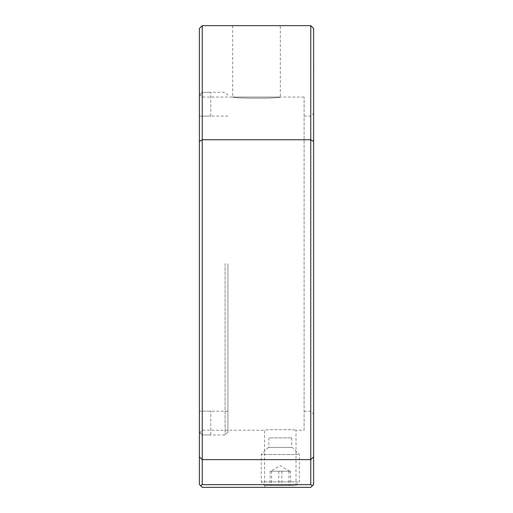 <?xml version="1.0" encoding="UTF-8"?>
<svg xmlns="http://www.w3.org/2000/svg" width="513" height="513" viewBox="0 0 513 513"><rect width="100%" height="100%" fill="white"/><g stroke="black" fill="none" stroke-linecap="round" stroke-linejoin="round"><path stroke-width="0.38" stroke-dasharray="2.56 1.92" d="M202.237 25.65L199.384 28.504L199.384 484.496L202.237 487.35L310.763 487.35L313.616 484.496L313.616 28.504L310.763 25.65L310.763 484.65L202.237 484.65L202.237 25.65L310.763 25.65M199.384 263.637L199.384 433.087L199.384 263.637L199.384 411.118L210.805 411.195L199.384 411.118L199.384 263.637L199.384 432.068L202.237 434.928L202.237 92.353L210.805 92.289L202.237 92.353L202.237 434.928L210.805 434.992L202.237 434.928L199.384 432.068L199.384 263.637M199.384 433.087L202.237 430.234L264.593 430.234C263.618 429.426 296.976 429.426 296.007 430.234C296.982 429.426 263.644 429.426 264.593 430.234L264.593 487.35L296.007 487.35L264.593 487.35M304.1 430.234L304.1 97.047L304.1 430.234L296.007 430.234L296.007 487.35M304.1 97.047L232.703 97.047C232.652 98.592 280.431 98.579 280.297 97.047C280.31 98.592 232.613 98.586 232.703 97.047L280.297 97.047L280.297 25.65L232.703 25.65L280.297 25.65M199.384 94.193L202.237 97.047L232.703 97.047L232.703 25.65M313.616 80.868L313.616 60.669L313.52 80.868M313.616 66.1L313.616 68.287M312.475 485.638L310.763 484.65M202.237 484.65L200.525 485.638M313.52 69.614L313.52 60.72L313.52 69.614M313.52 68.287L313.616 73.66M313.52 73.66L313.52 66.1M269.71 437.871L291.724 437.871L269.71 437.871M269.71 447.387L291.724 447.387L269.71 447.387M290.486 471.19L270.107 471.19L290.486 471.19L290.486 485.465L270.107 485.465L290.486 485.465M294.603 485.465L264.868 485.465L294.603 485.465M297.944 481.861L261.258 481.861L297.944 481.861M297.944 454.531L261.258 454.531L297.944 454.531M291.326 447.387L268.402 447.387L291.326 447.387M281.823 471.19L281.823 485.465M271.634 471.19L271.634 485.465M270.107 471.19L270.107 485.465M278.777 471.19L278.777 485.465M288.966 471.19L288.966 485.465M227.939 263.637L227.939 432.138L227.939 263.637M225.085 263.637L225.085 434.992L225.085 263.637M202.237 92.353L199.384 95.213L202.237 92.353M199.384 116.162L210.805 116.085L199.384 116.162M210.805 116.162L210.805 92.353L210.805 116.162M210.805 434.928L210.805 411.118L210.805 434.928M199.384 141.485L202.237 139.76L310.763 139.76L313.616 141.485M313.616 456.897L310.763 459.635L202.237 459.635L199.384 456.897M304.1 116.085L310.763 116.085L313.616 113.232M304.1 411.195L310.763 411.195L313.616 414.049M291.724 437.871L291.724 447.387M268.876 437.871L268.876 447.387M289.819 471.19L280.297 465.695L270.781 471.19M295.732 485.465L299.336 481.861L299.336 454.531L292.198 447.387M268.402 447.387L261.258 454.531L261.258 481.861L264.868 485.465M227.939 95.142L225.085 92.289L210.805 92.289M227.939 411.195L210.805 411.195M227.939 432.138L225.085 434.992L210.805 434.992M227.939 116.085L210.805 116.085"/><path stroke-width="0.77" d="M200.525 485.638L199.384 484.496L199.384 28.504L202.237 25.65L310.763 25.65L310.763 484.65L312.475 485.638L310.763 487.35L202.237 487.35L200.525 485.638L202.237 484.65L310.763 484.65M202.237 25.65L202.237 484.65M310.763 25.65L313.616 28.504L313.616 484.496L312.475 485.638M313.616 141.485L310.763 139.76L202.237 139.76L199.384 141.485M199.384 456.897L202.237 459.635L310.763 459.635L313.616 456.897"/></g></svg>
